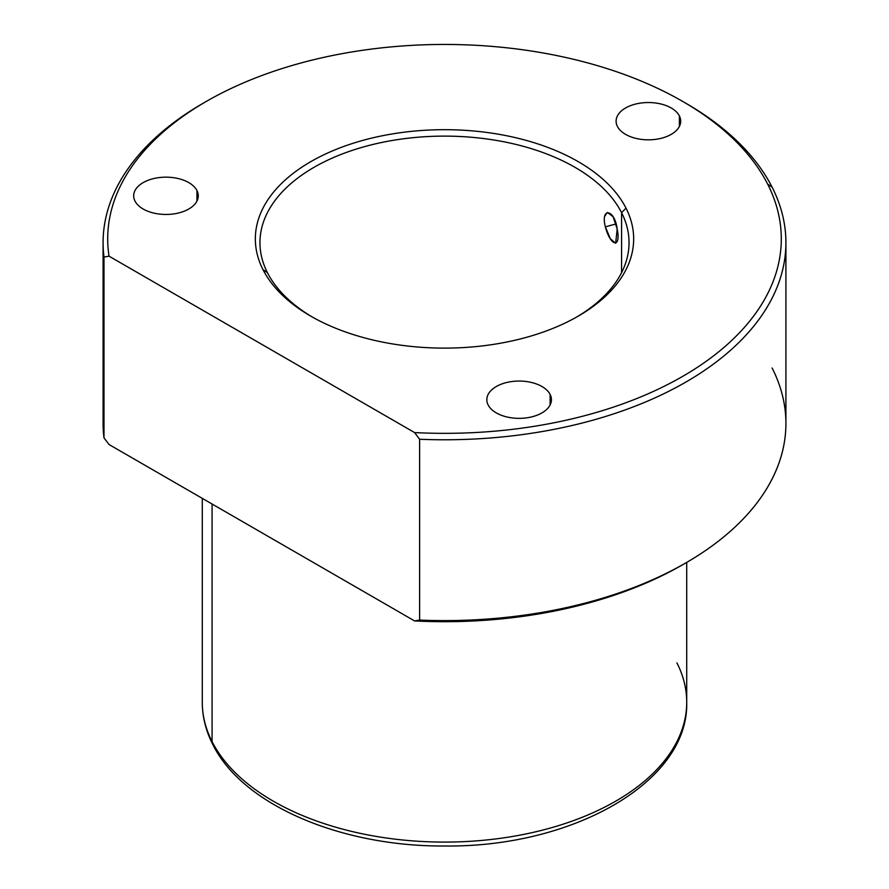 <?xml version="1.0" encoding="UTF-8"?>
<svg xmlns="http://www.w3.org/2000/svg" width="889" height="889" viewBox="0 0 889 889"><rect width="100%" height="100%" fill="white"/><g stroke="black" fill="none" stroke-linecap="round" stroke-linejoin="round"><path stroke-width="1.33" d="M605.353 226.828L616.044 223.95L605.353 226.828C610.421 246.32 621.211 249.109 617.188 228.984L615.666 243.242L610.365 238.841L605.353 226.828C600.297 206.981 614.655 208.804 617.188 228.984L613.099 216.716L607.376 212.427L604.687 216.349M621.578 212.671L621.578 272.667L621.578 212.671A184.545 106.547 180 0 1 629.045 242.664A184.545 106.547 180 0 1 576.605 317.062A184.545 106.547 -0 0 0 621.578 212.671L626.012 208.148A189.157 109.214 0 0 0 391.249 134.106A189.157 109.214 0 0 0 262.988 269.645A189.157 109.214 0 0 0 497.751 343.699A189.157 109.214 0 0 0 626.012 208.148A189.157 109.214 180 0 1 578.261 316.128A189.157 109.214 180 0 1 310.739 316.128A189.157 109.214 180 0 1 262.988 269.645L267.422 272.667A184.545 106.547 180 0 1 259.955 242.664A184.545 106.547 180 0 1 418.252 137.206A184.545 106.547 180 0 1 621.578 212.671A184.545 106.547 0 0 0 392.538 140.429A184.545 106.547 0 0 0 267.422 272.667A184.545 106.547 -0 0 0 312.395 317.062A184.545 106.547 180 0 1 267.422 272.667L262.988 269.645A189.157 109.214 180 0 1 391.249 134.106A189.157 109.214 180 0 1 626.012 208.148L621.578 212.671M202.281 498.362L202.281 702.254C202.325 716.69 205.792 730.702 212.704 744.304C242.241 804.889 341.065 846.728 444.633 845.995C572.316 847.55 688.875 782.309 686.719 702.254A242.219 139.84 180 0 1 478.949 840.672A242.219 139.84 180 0 1 212.082 741.626L212.082 504.019L212.082 741.626A242.219 139.84 180 0 1 202.281 702.254A242.219 139.84 0 0 0 212.082 741.626A9.223 7.234 153.1 0 0 212.704 744.304A9.223 7.234 -26.9 0 1 212.082 741.626A242.219 139.84 0 0 0 478.949 840.672A242.219 139.84 0 0 0 686.719 702.254A242.219 139.84 0 0 0 676.918 662.883M103.991 409.118A341.409 197.114 0 0 0 103.991 437.855L109.036 444.522L414.585 620.933A336.798 194.447 0 0 0 684.274 563.804M685.919 562.87L682.652 564.748A336.798 194.447 180 0 1 414.585 620.933L419.619 620.077A341.409 197.114 0 0 0 685.919 562.87A341.409 197.114 0 0 0 772.108 367.99M785.909 242.664L785.909 423.486A341.409 197.114 180 0 1 419.619 620.077L419.619 439.255A341.409 197.114 0 0 0 785.909 242.664A341.409 197.114 0 0 0 772.108 187.168A341.409 197.114 180 0 1 419.619 439.255L414.585 432.576A336.798 194.447 0 0 0 767.674 184.156L772.108 187.168L767.674 184.156A336.798 194.447 -0 0 0 682.652 101.402A336.798 194.447 -0 0 0 206.348 101.402A336.798 194.447 -0 0 0 109.036 256.176L103.991 257.032A341.409 197.114 180 0 1 203.081 103.291A341.409 197.114 180 0 1 204.726 102.346A341.409 197.114 0 0 0 103.091 242.664A341.409 197.114 0 0 0 103.991 257.032L109.036 256.176A336.798 194.447 180 0 1 381.826 47.85A336.798 194.447 180 0 1 767.674 184.156A336.798 194.447 180 0 1 414.585 432.576L109.036 256.176L414.585 432.576L419.619 439.255L419.619 620.077L414.585 620.933L109.036 444.522L103.991 437.855L103.991 257.032L103.991 437.855A341.409 197.114 180 0 1 103.091 423.486L103.091 242.664M682.652 101.402L685.919 103.291A341.409 197.114 180 0 1 772.108 187.168A341.409 197.114 0 0 0 684.274 102.346M550.124 394.46A32.293 18.647 0 0 0 510.042 381.814A32.293 18.647 0 0 0 488.139 404.962A32.293 18.647 0 0 0 528.222 417.597A32.293 18.647 0 0 0 550.124 394.46L550.124 404.962L550.124 394.46A32.293 18.647 180 0 1 551.424 399.706A32.293 18.647 180 0 1 523.721 418.163A32.293 18.647 180 0 1 488.139 404.962A32.293 18.647 180 0 1 486.839 399.706A32.293 18.647 180 0 1 514.542 381.248A32.293 18.647 180 0 1 550.124 394.46M196.958 190.557A32.293 18.647 0 0 0 156.875 177.922A32.293 18.647 0 0 0 134.984 201.058A32.293 18.647 0 0 0 175.066 213.704A32.293 18.647 0 0 0 196.958 190.557L196.958 201.058L196.958 190.557A32.293 18.647 180 0 1 198.269 195.813A32.293 18.647 180 0 1 170.566 214.271A32.293 18.647 180 0 1 134.984 201.058A32.293 18.647 180 0 1 133.672 195.813A32.293 18.647 180 0 1 161.376 177.356A32.293 18.647 180 0 1 196.958 190.557M679.385 115.926A32.293 18.647 0 0 0 639.302 103.291A32.293 18.647 0 0 0 617.411 126.427A32.293 18.647 0 0 0 657.493 139.073A32.293 18.647 0 0 0 679.385 115.926L679.385 126.427L679.385 115.926A32.293 18.647 180 0 1 680.696 121.182A32.293 18.647 180 0 1 652.993 139.64A32.293 18.647 180 0 1 617.411 126.427A32.293 18.647 180 0 1 616.099 121.182A32.293 18.647 180 0 1 643.803 102.724A32.293 18.647 180 0 1 679.385 115.926M686.719 702.254L686.719 562.404M203.081 103.291L206.348 101.402"/></g></svg>
